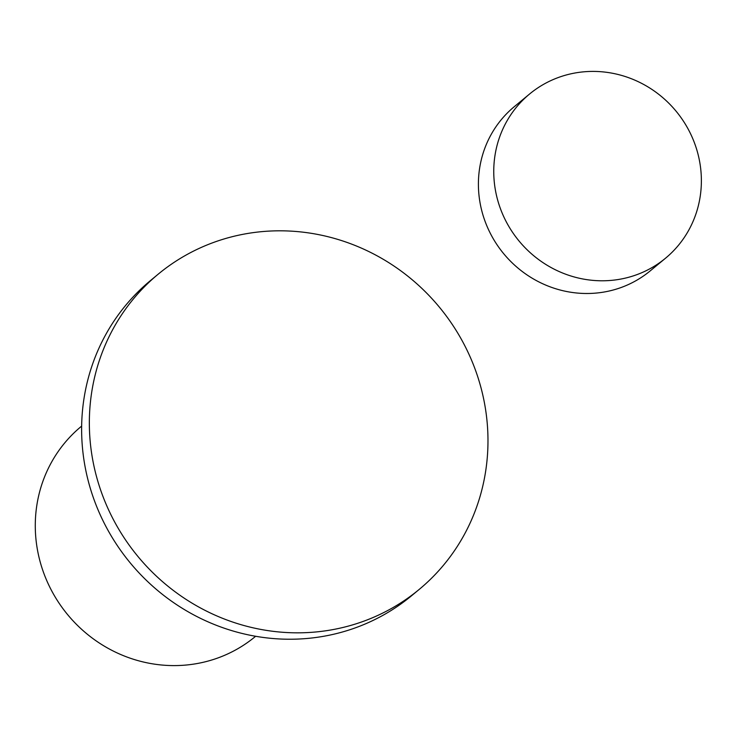 <?xml version="1.0" encoding="UTF-8"?>
<svg xmlns="http://www.w3.org/2000/svg" width="737" height="737" viewBox="0 0 737 737"><rect width="100%" height="100%" fill="white"/><g stroke="black" fill="none" stroke-linecap="round" stroke-linejoin="round"><path stroke-width="1.11" d="M636.455 274.809A106.579 101.872 50.4 0 0 665.539 258.199A106.579 101.872 50.4 0 0 686.129 125.493A106.579 101.872 50.4 0 0 558.683 77.385A106.579 101.872 50.4 0 0 529.599 93.995A106.579 101.872 50.4 0 0 509 226.701A106.579 101.872 50.4 0 0 636.455 274.809M529.599 93.995L514.242 106.708A106.579 101.872 50.4 0 0 493.652 239.405A106.579 101.872 50.4 0 0 621.098 287.522A106.579 101.872 50.4 0 0 650.181 270.903L665.539 258.199M158.169 274.192L150.44 280.594A204.637 195.591 50.4 0 0 110.9 535.375A204.637 195.591 50.4 0 0 355.603 627.758A204.637 195.591 50.4 0 0 411.439 595.855L419.16 589.453A204.637 195.591 50.4 0 0 458.709 334.672A204.637 195.591 50.4 0 0 214.006 242.289A204.637 195.591 50.4 0 0 158.169 274.192A204.637 195.591 50.4 0 0 118.62 528.982A204.637 195.591 50.4 0 0 363.323 621.355A204.637 195.591 50.4 0 0 419.16 589.453M81.641 426.106L81.162 426.502A136.428 130.394 50.4 0 0 54.796 596.362A136.428 130.394 50.4 0 0 217.931 657.948A136.428 130.394 50.4 0 0 255.149 636.676L255.638 636.271"/></g></svg>
